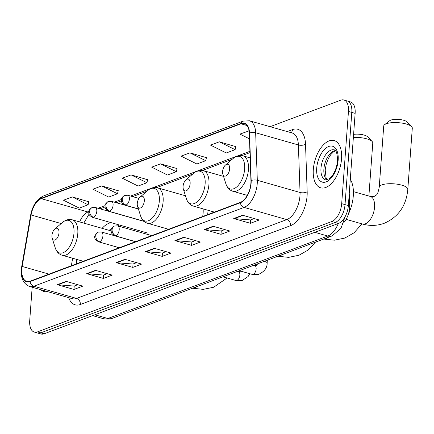 <?xml version="1.0" encoding="UTF-8"?>
<svg xmlns="http://www.w3.org/2000/svg" width="434" height="434" viewBox="0 0 434 434"><rect width="100%" height="100%" fill="white"/><g stroke="black" fill="none" stroke-linecap="round" stroke-linejoin="round"><path stroke-width="0.65" d="M119.377 226.364A27.12 14.371 -74.1 0 0 117.685 224.519M111.212 222.669A27.12 14.371 -74.1 0 0 102.126 228.338M207.615 214.651A27.12 14.371 -74.1 0 0 208.011 211.157A27.12 14.371 -74.1 0 0 208.065 210.289M349.256 193.472L349.668 205.331A15.353 8.137 105.9 0 1 349.614 207.81A15.353 8.137 105.9 0 1 343.679 222.772M77.23 259.548L76.492 263.812M32.165 287.227L29.713 320.634A15.353 8.137 -74.1 0 0 34.319 332.091L40.997 333.996A15.353 8.137 -74.1 0 0 44.143 333.795L338.477 223.439A15.353 8.137 -74.1 0 0 348.366 205.575L355.137 113.366A15.353 8.137 -74.1 0 0 350.531 101.909L347.189 100.954A15.353 8.137 -74.1 0 1 351.8 112.411A15.353 8.137 -74.1 0 0 347.189 100.954L343.853 100.004A15.353 8.137 -74.1 0 0 340.706 100.205L270.084 126.685M34.319 332.091A15.353 8.137 -74.1 0 0 37.465 331.891L331.798 221.535A15.353 8.137 -74.1 0 0 341.688 203.665L345.025 204.62L351.8 112.411L345.025 204.62A15.353 8.137 -74.1 0 1 335.135 222.49A15.353 8.137 -74.1 0 0 345.025 204.62L348.366 205.575M37.465 331.891L40.801 332.84L335.135 222.49L40.801 332.84A15.353 8.137 -74.1 0 1 37.66 333.046A15.353 8.137 -74.1 0 0 40.801 332.84L44.143 333.795M341.547 158.887A24.564 13.015 -74.1 0 0 334.175 140.556A24.564 13.015 -74.1 0 0 313.321 169.472A24.564 13.015 -74.1 0 0 320.688 187.797A24.564 13.015 -74.1 0 0 341.547 158.887A24.564 13.015 -74.1 0 0 334.175 140.556A24.564 13.015 -74.1 0 0 313.321 169.472A24.564 13.015 -74.1 0 0 320.688 187.797A24.564 13.015 -74.1 0 0 341.547 158.887M250.885 183.327A16.378 8.68 105.9 0 1 240.338 202.385L30.098 281.205A16.378 8.68 105.9 0 1 26.74 281.422A16.378 8.68 105.9 0 1 22.172 266.454L31.091 214.971A16.378 8.68 105.9 0 1 41.301 198.663L240.962 123.804A16.378 8.68 105.9 0 1 244.32 123.587A16.378 8.68 105.9 0 1 249.29 133.162L250.939 180.68A16.378 8.68 105.9 0 1 250.885 183.327M251.123 183.235A16.785 8.897 -74.1 0 0 251.177 180.528L249.523 133.01A16.785 8.897 -74.1 0 0 240.989 123.413L41.328 198.273A16.785 8.897 -74.1 0 0 30.868 214.987L21.944 266.476A16.785 8.897 -74.1 0 0 30.071 281.595L240.306 202.77A16.785 8.897 -74.1 0 0 251.123 183.235M77.794 284.709L74.143 286.077L57.874 284.785A4.096 3.233 -110.6 0 1 57.288 284.682L73.981 289.445L82.802 286.136L66.109 281.373L57.288 284.682M74.23 286.044L73.981 289.445M107.198 273.686L103.547 275.053L87.277 273.762A4.096 3.233 -110.6 0 1 86.697 273.659L103.384 278.422L112.211 275.113L95.518 270.349L86.697 273.659M103.639 275.02L103.384 278.422M136.602 262.657L132.95 264.029L116.681 262.738A4.096 3.233 -110.6 0 1 116.1 262.63L132.793 267.398L141.614 264.089L124.921 259.326L116.1 262.63M133.043 263.991L132.793 267.398M254.215 218.562L250.57 219.929L234.3 218.644A4.096 3.233 -110.6 0 1 233.714 218.535L250.407 223.298L259.228 219.995L242.535 215.226L233.714 218.535M250.657 219.897L250.407 223.298M224.812 229.586L221.166 230.953L204.897 229.667A4.096 3.233 -110.6 0 1 204.311 229.559L221.004 234.322L229.825 231.018L213.132 226.25L204.311 229.559M221.253 230.921L221.004 234.322M195.408 240.61L191.757 241.977L175.488 240.691A4.096 3.233 -110.6 0 1 174.907 240.582L191.6 245.351L200.421 242.042L183.728 237.279L174.907 240.582M191.85 241.944L191.6 245.351M166.005 251.633L162.354 253L146.084 251.715A4.096 3.233 -110.6 0 1 145.504 251.606L162.197 256.375L171.018 253.065L154.325 248.302L145.504 251.606M162.446 252.968L162.197 256.375M40.899 289.722A24.564 13.015 -74.1 0 0 43.997 291.534A24.564 13.015 -74.1 0 0 47.588 291.632A24.564 13.015 -74.1 0 1 43.997 291.534A24.564 13.015 -74.1 0 1 40.899 289.722M341.688 203.665L348.459 111.457A15.353 8.137 -74.1 0 0 343.853 100.004M118.216 190.743L101.719 185.904L92.898 189.213L108.684 197.074L117.505 193.765L118.243 190.624M88.813 201.767L72.315 196.927L63.494 200.237L79.276 208.098L88.102 204.788L88.84 201.647M206.427 157.667L189.929 152.833L181.108 156.137L196.895 163.998L205.716 160.694L206.454 157.547M235.83 146.643L219.333 141.809L210.512 145.113L226.298 152.974L235.119 149.67L235.857 146.524M249.083 130.884L239.915 134.09L249.485 138.858M147.62 179.719L131.122 174.88L122.301 178.19L138.088 186.05L146.909 182.741L147.647 179.6M160.526 163.857L151.705 167.161L167.491 175.027L176.312 171.718L177.05 168.571L160.526 163.857L176.312 171.718M189.929 152.833L205.716 160.694M219.333 141.809L235.119 149.67M248.736 130.78L249.094 130.959M131.122 174.88L146.909 182.741M101.719 185.904L117.505 193.765M72.315 196.927L88.102 204.788M384.605 124.666L389.748 120.679A9.212 2.848 4.2 0 1 390.855 120.099A9.212 2.848 4.2 0 1 399.763 119.513A9.212 2.848 4.2 0 1 407.119 121.954L411.627 126.652A14.327 4.432 -175.8 0 0 400.181 122.849A14.327 4.432 -175.8 0 0 386.325 123.761A14.327 4.432 -175.8 0 0 384.605 124.666A14.327 4.432 -175.8 0 0 383.721 126.05L379.229 187.195A14.327 4.432 4.2 0 1 381.833 184.911A14.327 4.432 4.2 0 1 397.994 184.32A14.327 4.432 4.2 0 1 407.808 189.295L412.3 128.144A14.327 4.432 -175.8 0 0 411.627 126.652M222.599 171.517A6.141 3.255 -74.1 0 0 222.854 174.246A6.141 3.255 -74.1 0 0 226.624 175.477A6.141 3.255 -74.1 0 0 229.657 168.869A6.141 3.255 -74.1 0 0 225.485 165.023A6.141 3.255 -74.1 0 0 222.599 171.517M348.372 214.157A28.145 14.913 -74.1 0 0 353.303 195.815A28.145 14.913 -74.1 0 0 350.298 179.247M183.077 186.332A6.141 3.255 -74.1 0 0 183.338 189.061A6.141 3.255 -74.1 0 0 187.103 190.293A6.141 3.255 -74.1 0 0 190.135 183.685A6.141 3.255 -74.1 0 0 185.969 179.839A6.141 3.255 -74.1 0 0 183.077 186.332M368.884 196.043L372.779 142.965A14.327 4.432 -175.8 0 0 372.112 141.468A14.327 4.432 -175.8 0 0 353.368 137.426M353.596 134.366A9.212 2.848 4.2 0 1 367.603 136.775L372.112 141.468M137.269 203.508A6.141 3.255 -74.1 0 0 137.524 206.237A6.141 3.255 -74.1 0 0 141.294 207.468A6.141 3.255 -74.1 0 0 144.327 200.861A6.141 3.255 -74.1 0 0 140.155 197.014A6.141 3.255 -74.1 0 0 137.269 203.508M202.667 216.506A18.423 9.765 -74.1 0 0 203.128 212.986A18.423 9.765 -74.1 0 0 203.123 208.884M51.939 235.499A6.141 3.255 -74.1 0 0 52.194 238.228A6.141 3.255 -74.1 0 0 55.964 239.459A6.141 3.255 -74.1 0 0 58.991 232.852A6.141 3.255 -74.1 0 0 54.825 229.011A6.141 3.255 -74.1 0 0 51.939 235.499M117.337 248.498A18.423 9.765 -74.1 0 0 117.549 247.244M111.75 228.403A24.309 12.879 -74.1 0 0 110.144 229.543L109.146 230.34M348.41 204.973L349.668 205.331M94.845 314.786L107.854 318.496A10.237 8.083 69.4 0 0 112.156 318.377C111.652 319.174 108.815 319.305 103.661 318.768A20.469 10.845 -74.1 0 0 107.854 318.496L327.795 236.036A20.469 10.845 -74.1 0 0 338.303 223.505M314.786 232.326L327.795 236.036A10.237 8.083 69.4 0 0 332.102 235.912L112.156 318.377M355.137 113.366L348.459 111.457M338.477 223.439L331.798 221.535M287.237 131.583L292.516 129.603A25.584 13.557 105.9 0 1 305.525 144.224L307.174 191.747A25.584 13.557 105.9 0 1 290.606 225.653L80.366 304.478A5.116 4.042 69.4 0 0 76.552 298.429L286.787 219.609A20.469 10.845 -74.1 0 0 299.975 195.783A20.469 10.845 -74.1 0 0 300.046 192.479L298.391 144.961A20.469 10.845 -74.1 0 0 292.18 132.994L249.447 120.793A20.469 10.845 105.9 0 1 255.659 132.761A5.116 2.262 178 0 0 249.523 133.01M80.366 304.478A25.584 13.557 105.9 0 1 68.708 297.659M72.359 298.7A20.469 10.845 -74.1 0 0 76.552 298.429L33.819 286.234A20.469 10.845 105.9 0 1 29.626 286.505L72.359 298.7M305.525 144.224A5.116 2.262 -2 0 1 298.391 144.961L255.659 132.761L257.313 180.284A20.469 10.845 105.9 0 1 257.243 183.587A20.469 10.845 105.9 0 1 244.054 207.409A5.116 4.042 -110.6 0 1 240.306 202.77M251.177 180.528A5.116 2.262 178 0 1 257.313 180.284L300.046 192.479A5.116 2.262 -2 0 0 307.174 191.747M249.447 120.793L243.1 121.124A5.116 4.042 69.4 0 0 240.989 123.413M41.328 198.273A5.116 4.042 -110.6 0 1 43.438 195.984C36.814 199.141 32.545 205.542 30.624 215.188L21.7 266.677C20.165 277.033 22.807 283.646 29.626 286.505M30.071 281.595A5.116 4.042 69.4 0 0 33.819 286.234L244.054 207.409L286.787 219.609A5.116 4.042 69.4 0 1 290.606 225.653M291.057 132.674A5.116 4.042 69.4 0 0 292.516 129.603M41.301 198.663L88.042 212.004A16.378 8.68 -74.1 0 0 79.672 221.931M31.091 214.971L61.189 223.559M22.172 266.454L49.009 274.114M72.646 258.241L71.344 265.744M240.962 123.804L247.054 125.54M249.919 151.309L237.61 155.925M236.4 156.381L198.088 170.746M196.879 171.197L152.274 187.922M151.07 188.372L130.601 196.043M121.368 199.51L114.316 202.152M105.077 205.618L98.024 208.26M88.786 211.721L88.042 212.004A9.212 7.275 69.4 0 0 88.748 212.166M146.084 251.715L154.819 248.443M175.488 240.691L184.222 237.414M204.897 229.667L213.626 226.391M234.3 218.644L243.029 215.367M116.681 262.738L125.415 259.467M87.277 273.762L96.006 270.49M57.874 284.785L66.603 281.514M335.346 150.587A15.597 8.268 -74.1 0 0 323.894 169.086A15.597 8.268 -74.1 0 0 326.981 179.898M334.218 149.893A15.597 8.268 -74.1 0 0 320.976 168.251A15.597 8.268 -74.1 0 0 325.652 179.893L329.27 178.759C333.724 175.124 336.502 169.086 337.598 160.645C337.24 153.18 336.111 149.594 334.218 149.893M316.706 168.197A18.667 9.895 -74.1 0 0 326.129 181.884A18.667 9.895 -74.1 0 0 338.157 160.157A18.667 9.895 -74.1 0 0 328.733 146.475A18.667 9.895 -74.1 0 0 316.706 168.197M379.229 187.195C377.406 196.244 376.614 194.427 374.227 196.434L370.278 196.439A14.327 7.595 105.9 0 1 374.575 207.132A14.327 7.595 105.9 0 1 365.347 223.808A14.327 7.595 105.9 0 1 362.412 223.998L346.12 219.349M225.902 183.87A16.926 8.968 -74.1 0 0 236.291 187.266A16.926 8.968 -74.1 0 0 244.646 169.054A16.926 8.968 -74.1 0 0 233.156 158.459C236.28 155.833 239.535 154.96 242.926 155.828A18.423 9.765 -74.1 0 1 248.454 169.575A18.423 9.765 -74.1 0 1 232.814 191.258C229.472 190.206 227.172 187.743 225.902 183.87L222.854 174.246M327.757 237.544A14.327 7.595 105.9 0 1 325.825 238.624A14.327 7.595 105.9 0 1 323.948 238.971M186.387 198.685A16.926 8.968 -74.1 0 0 196.77 202.081A16.926 8.968 -74.1 0 0 205.125 183.875A16.926 8.968 -74.1 0 0 193.64 173.274C196.759 170.654 200.02 169.775 203.41 170.643A18.423 9.765 -74.1 0 1 208.938 184.39A18.423 9.765 -74.1 0 1 193.293 206.074C189.956 205.027 187.651 202.559 186.387 198.685L183.338 189.061M281.943 254.72A14.327 7.595 105.9 0 1 280.011 255.8A14.327 7.595 105.9 0 1 278.14 256.147M140.573 215.861A16.926 8.968 -74.1 0 0 150.961 219.257A16.926 8.968 -74.1 0 0 159.316 201.05A16.926 8.968 -74.1 0 0 147.826 190.45C150.951 187.83 154.206 186.951 157.596 187.824A18.423 9.765 -74.1 0 1 163.124 201.566A18.423 9.765 -74.1 0 1 147.484 223.25C144.142 222.203 141.842 219.74 140.573 215.861L137.524 206.237M196.613 286.711A14.327 7.595 105.9 0 1 194.682 287.791A14.327 7.595 105.9 0 1 192.81 288.138M55.243 247.852A16.926 8.968 -74.1 0 0 65.632 251.253A16.926 8.968 -74.1 0 0 73.981 233.042A16.926 8.968 -74.1 0 0 62.496 222.441C65.621 219.821 68.876 218.942 72.266 219.816A18.423 9.765 -74.1 0 1 77.794 233.563A18.423 9.765 -74.1 0 1 62.154 255.246C58.812 254.194 56.512 251.731 55.243 247.852L52.194 238.228M115.916 235.651A5.116 2.712 -74.1 0 0 119.209 229.694A5.116 2.712 -74.1 0 0 117.674 225.875L114.473 226.006A5.116 4.042 69.4 0 0 112.097 229.608A5.116 4.042 -110.6 0 0 115.916 235.651A5.116 2.712 -74.1 0 1 114.864 235.722C110.176 233.047 111.5 231.675 111.158 230.649C110.816 229.261 111.923 227.714 114.473 226.006M239.297 270.707L252.219 274.397A4.606 2.441 -74.1 0 0 252.995 274.391A4.606 2.441 -74.1 0 0 256.131 268.977A4.606 2.441 -74.1 0 0 254.747 265.537L255.995 265.586L256.782 265.152L257.628 263.834M264.111 261.404A4.606 1.427 4.2 0 1 267.132 262.982C267.284 267.887 264.349 271.727 258.333 274.5L252.219 274.397M99.625 241.76A5.116 2.712 -74.1 0 0 102.923 235.803A5.116 2.712 -74.1 0 0 101.388 231.984L98.187 232.114A5.116 4.042 69.4 0 0 95.805 235.716A5.116 4.042 -110.6 0 0 99.625 241.76A5.116 2.712 -74.1 0 1 98.578 241.825C95.751 239.98 94.547 238.684 94.97 237.941C93.928 236.79 94.997 234.848 98.187 232.114M223.005 276.816L235.928 280.505A4.606 2.441 -74.1 0 0 236.704 280.494A4.606 2.441 -74.1 0 0 239.839 275.08A4.606 2.441 -74.1 0 0 238.456 271.646L239.709 271.695L240.658 271.098M126.082 205.032A5.116 2.712 -74.1 0 0 129.381 199.076A5.116 2.712 -74.1 0 0 127.846 195.257L124.645 195.387A5.116 4.042 69.4 0 0 122.269 198.989A5.116 4.042 -110.6 0 0 126.082 205.032A5.116 2.712 -74.1 0 1 125.035 205.098C120.348 202.428 121.666 201.05 121.325 200.025C120.983 198.642 122.09 197.096 124.645 195.387M109.797 211.141A5.116 2.712 -74.1 0 0 113.09 205.184A5.116 2.712 -74.1 0 0 111.554 201.365L108.354 201.495A5.116 4.042 69.4 0 0 105.977 205.098A5.116 4.042 -110.6 0 0 109.797 211.141A5.116 2.712 -74.1 0 1 108.744 211.206C104.057 208.532 105.375 207.159 105.033 206.134C104.697 204.75 105.804 203.199 108.354 201.495M93.505 217.25A5.116 2.712 -74.1 0 0 96.798 211.293A5.116 2.712 -74.1 0 0 95.263 207.474L92.062 207.604A5.116 4.042 69.4 0 0 89.686 211.201A5.116 4.042 -110.6 0 0 93.505 217.25A5.116 2.712 -74.1 0 1 92.458 217.315C87.766 214.64 89.089 213.268 88.748 212.242C88.406 210.853 89.513 209.307 92.062 207.604M345.166 216.577L340.972 228.322L332.102 235.912M103.661 318.768L92.621 315.616M243.1 121.124L43.438 195.984M249.962 152.638L242.009 155.622M232.163 159.311L202.488 170.437M192.642 174.126L156.679 187.613M146.833 191.302L132.636 196.624M121.368 200.85L116.345 202.732M105.077 206.958L100.059 208.841M89.051 214.141L83.8 223.109M76.764 259.413L75.966 264.008M327.252 179.822L326.097 177.842L325.191 169.971L326.303 163.824L328.397 158.443L330.779 154.623L333.513 151.867L335.542 150.793M362.412 223.998C369.876 226.098 377.168 225.854 384.291 223.266C398.477 216.989 406.316 205.667 407.808 189.295M247.293 195.392L232.814 191.258M250.147 157.889L242.926 155.828M225.485 165.023L233.156 158.459M353.406 191.627L370.278 196.439M323.742 239.047L334.392 240.192L344.77 238.082L354.036 232.803L361.978 223.873M214.407 212.101L193.293 206.074M223.537 176.394L203.41 170.643M185.969 179.839L193.64 173.274M277.934 256.223L288.583 257.367L298.961 255.257L308.167 250.027L315.437 242.161M168.598 229.277L147.484 223.25M185.464 195.777L157.596 187.824M140.155 197.014L147.826 190.45M192.604 288.214L203.253 289.364L213.631 287.248L227.107 277.982M83.268 261.273L62.154 255.246M111.153 230.915L72.266 219.816M54.825 229.011L62.496 222.441M135.62 241.646L114.864 235.722M253.803 265.272L254.747 265.537M151.737 235.602L117.674 225.875M267.132 262.982L267.339 260.194M249.756 273.691L248.107 276.539L242.042 280.603L235.928 280.505M119.328 247.749L98.578 241.825M237.512 271.375L238.456 271.646M135.446 241.711L101.388 231.984M138.37 208.906L125.035 205.098M138.951 198.43L127.846 195.257M143.876 221.237L108.744 211.206M138.408 209.031L111.554 201.365M147.538 233.042L92.458 217.315M144.066 221.405L95.263 207.474"/></g></svg>
